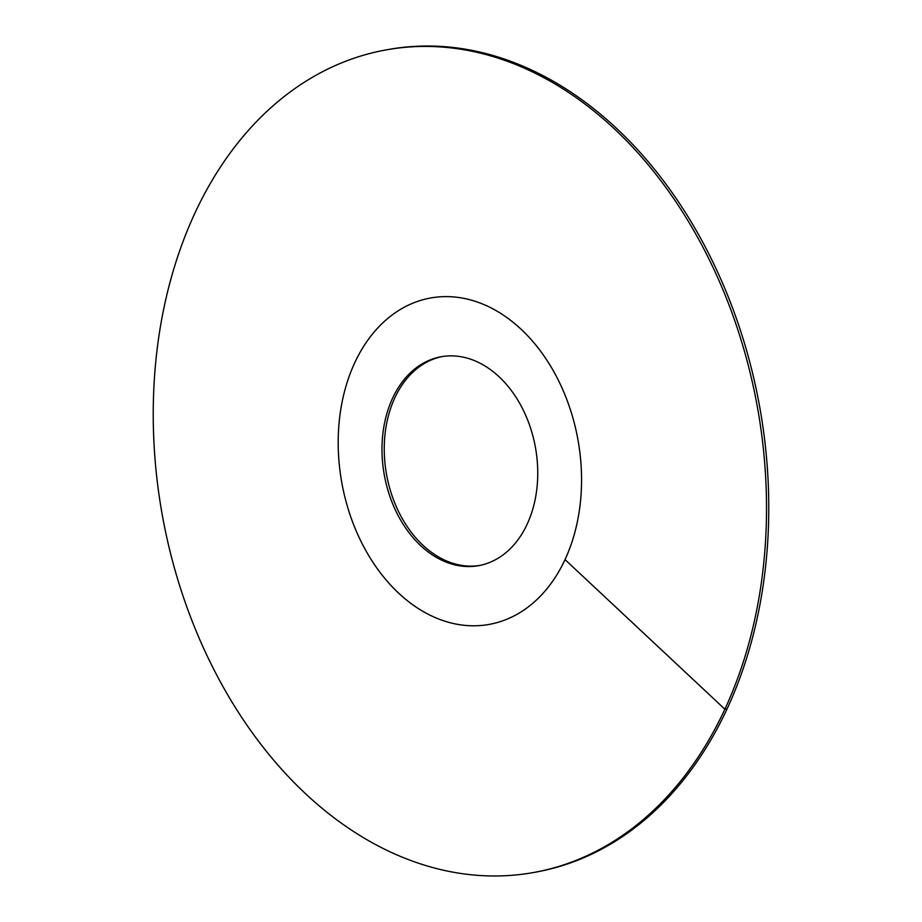 <?xml version="1.0" encoding="UTF-8"?>
<svg xmlns="http://www.w3.org/2000/svg" width="922" height="922" viewBox="0 0 922 922"><rect width="100%" height="100%" fill="white"/><g stroke="black" fill="none" stroke-linecap="round" stroke-linejoin="round"><path stroke-width="1.38" d="M398.638 593.123A165.822 120.01 -100.1 0 0 489.075 624.424A165.822 120.01 -100.1 0 0 580.33 502.893A165.822 120.01 -100.1 0 0 521.114 329.281A165.822 120.01 79.9 0 0 430.666 297.979A165.822 120.01 -100.1 0 0 354.716 362.795A165.822 120.01 79.9 0 0 362.473 544.314A165.822 120.01 79.9 0 0 489.075 624.424A165.822 120.01 79.9 0 0 565.036 559.608A165.822 120.01 -100.1 0 0 557.268 378.089A165.822 120.01 -100.1 0 0 430.666 297.979A165.822 120.01 79.9 0 0 339.423 419.51A165.822 120.01 79.9 0 0 398.638 593.123M420.686 545.64A106.122 76.803 79.9 0 1 382.78 434.527A106.122 76.803 79.9 0 1 441.189 356.733A106.122 76.803 79.9 0 1 499.067 376.764A106.122 76.803 -100.1 0 1 536.961 487.876A106.122 76.803 -100.1 0 1 478.564 565.67A106.122 76.803 -100.1 0 1 420.686 545.64M442.306 356.549A106.122 76.803 79.9 0 0 384.958 434.884A106.122 76.803 79.9 0 0 422.933 545.236A106.122 76.803 -100.1 0 0 479.694 565.451M565.036 559.608L724.876 709.202A417.862 302.428 -100.1 0 0 705.307 251.764A417.862 302.428 -100.1 0 0 386.283 49.869A417.862 302.428 -100.1 0 0 194.876 213.201A417.862 302.428 79.9 0 0 214.434 670.64A417.862 302.428 79.9 0 0 533.469 872.535A417.862 302.428 79.9 0 0 724.876 709.202L727.124 708.799A417.862 302.428 -100.1 0 0 707.566 251.36A417.862 302.428 -100.1 0 0 388.531 49.465L386.283 49.869M727.124 708.799A417.862 302.428 79.9 0 1 535.717 872.131L533.469 872.535"/></g></svg>
